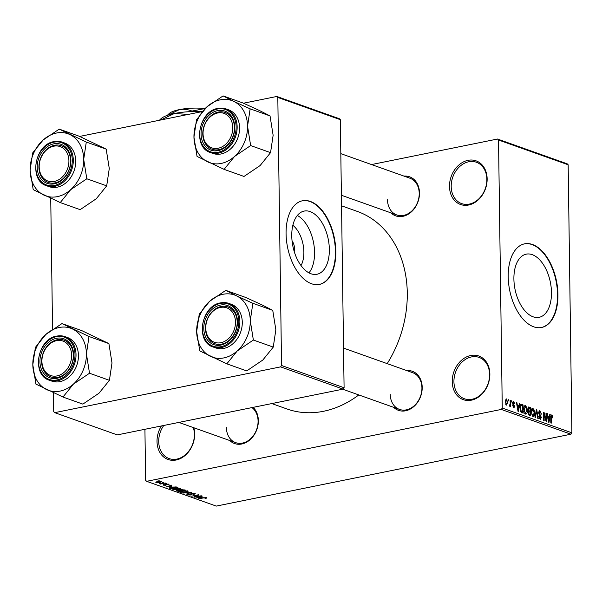 <?xml version="1.0" encoding="UTF-8"?>
<svg xmlns="http://www.w3.org/2000/svg" width="602" height="602" viewBox="0 0 602 602"><rect width="100%" height="100%" fill="white"/><g stroke="black" fill="none" stroke-linecap="round" stroke-linejoin="round"><path stroke-width="0.9" d="M193.821 427.744A23.162 18.203 109.6 0 1 194.664 433.861A23.162 18.203 109.6 0 1 176.153 460.011A23.162 18.203 109.6 0 1 157.017 441.484A23.162 18.203 109.6 0 1 161.396 425.953M163.767 425.471A21.943 17.247 -70.4 0 0 158.717 441.537A21.943 17.247 -70.4 0 0 169.192 458.604A21.943 17.247 -70.4 0 0 194.386 434.313A21.943 17.247 -70.4 0 0 193.295 427.563M452.23 381.653A23.162 18.203 109.6 0 1 470.734 355.504A23.162 18.203 109.6 0 1 489.87 374.023A23.162 18.203 109.6 0 1 471.358 400.179A23.162 18.203 109.6 0 1 452.23 381.653M489.592 374.474A21.943 17.247 -70.4 0 0 479.117 357.415A21.943 17.247 -70.4 0 0 453.931 381.706A21.943 17.247 -70.4 0 0 464.405 398.765A21.943 17.247 -70.4 0 0 489.592 374.474M449.498 186.485A23.162 18.203 109.6 0 1 468.01 160.335A23.162 18.203 109.6 0 1 487.146 178.854A23.162 18.203 109.6 0 1 468.634 205.011A23.162 18.203 109.6 0 1 449.498 186.485M486.867 179.313A21.943 17.247 -70.4 0 0 476.393 162.247A21.943 17.247 -70.4 0 0 451.199 186.537A21.943 17.247 -70.4 0 0 461.681 203.604A21.943 17.247 -70.4 0 0 486.867 179.313M310.12 211.588A32.237 18.03 78.5 0 0 304.153 211.084A32.237 18.03 78.5 0 0 292.083 241.101A32.237 18.03 78.5 0 0 310.986 273.76A32.237 18.03 78.5 0 0 316.961 274.271A32.237 18.03 78.5 0 0 329.023 244.246A32.237 18.03 78.5 0 0 310.12 211.588M310.376 201.444A42.674 23.862 78.5 0 0 302.475 200.775A42.674 23.862 78.5 0 0 286.499 240.514A42.674 23.862 78.5 0 0 311.527 283.745A42.674 23.862 78.5 0 0 319.429 284.415A42.674 23.862 78.5 0 0 335.397 244.675A42.674 23.862 78.5 0 0 310.376 201.444M319.226 284.453A42.674 23.862 78.5 0 0 334.983 244.578A42.674 23.862 78.5 0 0 309.977 201.527A42.674 23.862 78.5 0 0 302.272 200.812M551.47 292.421A32.237 18.03 78.5 0 0 526.283 254.142A32.237 18.03 78.5 0 0 513.897 279.057A32.237 18.03 78.5 0 0 539.091 317.329A32.237 18.03 78.5 0 0 551.47 292.421M557.949 294.506A42.674 23.862 78.5 0 0 524.605 243.833A42.674 23.862 78.5 0 0 508.208 276.815A42.674 23.862 78.5 0 0 541.559 327.48A42.674 23.862 78.5 0 0 557.949 294.506M541.356 327.518A42.674 23.862 78.5 0 0 557.55 294.589A42.674 23.862 78.5 0 0 524.402 243.878M404.002 176.115A20.724 16.284 109.6 0 1 419.489 192.926A20.724 16.284 109.6 0 1 409.345 213.499A20.724 16.284 109.6 0 1 390.924 212.875M387.507 199.804A19.505 15.328 -70.4 0 0 396.823 214.967A19.505 15.328 -70.4 0 0 419.21 193.377A19.505 15.328 -70.4 0 0 409.902 178.207L340.815 153.638M406.719 370.576A20.724 16.284 109.6 0 1 422.205 387.387A20.724 16.284 109.6 0 1 412.061 407.96A20.724 16.284 109.6 0 1 393.64 407.336M390.224 394.265A19.505 15.328 -70.4 0 0 399.54 409.428A19.505 15.328 -70.4 0 0 421.927 387.838A19.505 15.328 -70.4 0 0 412.611 372.668L343.531 348.099M253.118 407.366A20.724 16.284 109.6 0 1 258.356 420.595A20.724 16.284 109.6 0 1 248.212 441.176A20.724 16.284 109.6 0 1 229.791 440.544M226.375 427.473A19.505 15.328 -70.4 0 0 235.683 442.643A19.505 15.328 -70.4 0 0 258.077 421.046A19.505 15.328 -70.4 0 0 251.967 407.599M341.545 205.809L357.227 211.385A104.853 82.384 109.6 0 1 407.276 292.903A104.853 82.384 109.6 0 1 387.206 363.631M358.8 394.942A104.853 82.384 109.6 0 1 286.936 408.961L271.803 403.573M162.194 482.428L163.639 482.383L162.194 482.428M162.382 483.398L165.445 483.03L160.403 484.053L159.951 483.888L160.757 483.73L159.161 483.511L162.382 483.398M165.294 483.526L166.739 483.489L165.294 483.526M168.628 484.113L168.116 484.828L167.574 484.693L167.883 484.249L166.491 484.189L165.881 485.25L163.428 485.174L163.819 484.512L165.332 485.107L165.911 484.053L169.004 484.384M167.574 484.693L167.875 483.948M166.144 484.339L166.611 484.888M163.42 484.633L163.428 485.174L163.052 484.896M165.362 484.196L165.369 484.73L165.091 484.399M171.683 486.401L165.836 487.041L171.322 485.122L171.796 485.287L170.118 485.844L171.683 486.401M173.263 488.937L173.278 489.735C172.488 489.2 173.098 488.756 175.099 488.395L178.034 488.049L180.389 488.297L180.6 488.974L178.674 489.614L172.819 489.358M180.389 488.297L180.6 488.974L180.592 488.38M180.69 491.578L180.705 492.376C179.915 491.849 180.525 491.398 182.526 491.036L187.824 490.939L188.027 491.623L186.101 492.263L180.246 492M187.824 490.939L188.027 491.623L188.02 491.021M206.674 497.643L206.892 497.997L205.493 498.433L204.951 498.29L205.839 497.801L204.83 497.734L198.622 498.704L203.333 497.749L206.885 497.741M205.982 497.5L205.989 497.914L205.839 497.493M144.924 429.294L145.639 480.343L146.647 481.322L501.293 409.435L502.264 408.058L498.524 140.003L497.515 139.024L567.152 163.797L568.16 164.775L498.524 140.003M146.647 481.322L216.276 506.094L570.929 434.208L501.293 409.435M202.167 497.252L196.32 497.884L201.813 495.965L202.287 496.131L200.609 496.695L202.167 497.252M195.296 496.748L201.294 495.785L194.363 497.184L193.882 497.019L197.531 495.213L191.519 496.176L198.457 494.769L198.938 494.942L195.296 496.748L195.289 496.319M194.913 493.459L194.07 494.468L193.528 494.325L194.062 493.61L191.955 493.527L191.067 495.002L187.884 494.934L188.592 494.031L189.133 494.167L188.674 494.761L191.203 494.648L190.533 493.949L191.496 493.369L195.417 493.836M194.416 493.324L194.423 493.888L194.055 493.264M191.955 493.286L192.053 494.528M187.869 494.227L187.884 494.934L187.418 494.581M189.133 494.167L188.674 494.761M191.203 494.648L190.939 493.512M182.842 493.091L191.639 492.346L186.048 494.227L190.631 492.444L182.842 493.091M176.996 490.352L177.003 491.014L177.5 490.216L180.525 489.531L185.341 490.103L178.403 491.51L176.514 490.69M178.064 490.126L177.974 490.908L178.764 491.187L180.833 490.765L179.411 490.013M169.117 487.868L171.374 487.093L176.589 486.988L177.914 487.462L170.976 488.869L169.057 488.011M161.366 481.525L160.019 482.503L156.144 482.586L157.446 481.623L161.712 481.803M156.136 481.991L156.144 482.586L155.798 482.315M157.927 480.908L159.372 480.87L157.927 480.908M371.532 164.564L497.515 139.024M508.336 400.864L508.321 399.683L508.788 401.022L508.336 400.864M510.172 403.43L510.127 400.33L510.579 400.488L510.662 406.478L510.203 405.357L509.676 406.23L509.239 405.756L509.36 404.95L510.105 404.627L510.172 403.43M509.315 405.244L510.105 404.627M511.437 401.963L511.422 400.789L511.873 400.947L511.888 402.128L511.437 401.963M513.656 402.332L513.182 403.626L514.778 406.342L513.784 407.689L512.708 405.605L513.754 406.832L514.326 406.305L512.611 403.031L513.679 401.481L514.808 403.799L513.656 402.332L512.641 402.452M514.168 407.735L513.784 407.689M513.032 406.975L514.326 406.305M518.924 405.906L519.278 403.581L519.752 403.754L518.495 411.497L518.021 411.324L516.456 402.58L516.93 402.753L517.359 405.349L518.924 405.906L517.118 406.267M524.56 405.846L525.433 405.665L526.75 407.419L527.239 410.398C527.367 412.769 526.81 414.01 525.554 414.108L523.755 409.262L524.161 406.463L524.974 405.62M526.02 414.153L525.554 414.108M531.987 408.487L532.868 408.314L534.177 410.06L534.666 413.047C534.794 415.41 534.237 416.652 532.981 416.757L531.182 411.903L531.589 409.104L532.401 408.269M533.447 416.795L532.981 416.757M551.123 415.139L551.718 415.019L552.433 415.854L552.734 417.931L551.71 415.974L551.229 416.418L551.259 423.153L550.807 422.988L550.732 417.404L551.394 414.981M551.71 415.974L550.747 416.516M502.264 408.058L571.9 432.83L568.16 164.775M549.415 416.75L549.769 414.432L550.243 414.597L548.979 422.341L548.505 422.168L546.947 413.423L547.421 413.597L547.85 416.193L549.415 416.75L547.602 417.118M546.074 419.669L545.976 413.085L546.428 413.243L546.548 421.475L546.067 421.302L544.065 414.026L544.155 420.625L543.704 420.459L543.591 412.235L544.073 412.408L546.074 419.669L545.638 419.76M539.934 411.783L539.031 412.867L541.416 417.51L540.16 419.308L538.76 416.366L540.129 418.337L540.957 417.321L540.807 416.433L539.294 414.921L538.579 412.716L539.956 410.835L541.491 414.146L539.934 411.783L538.647 411.926M539.43 410.782L539.031 411.023M540.619 419.353L540.16 419.308M539.279 418.51L540.483 418.382L539.339 418.608M535.027 417.374L536.329 409.653L536.773 409.811L538.233 418.518L537.759 418.345L536.593 410.699L535.502 417.547L535.027 417.374M527.736 408.999L529.075 407.072L530.475 407.569L530.588 415.794L529.188 415.297L527.916 412.784L528.375 411.234L527.736 408.999M528.481 406.997L529.075 407.072L528.089 407.268M520.068 408.005C519.917 405.62 520.467 404.439 521.723 404.454L523.048 404.928L523.161 413.153L521.182 412.295L520.068 408.005M521.121 404.386L521.723 404.454L520.685 404.664M505.198 401.617L506.41 398.9L507.719 402.452L506.5 405.101L505.198 401.617M79.63 136.436L202.31 111.566M243.479 103.22L276.807 96.47L339.332 118.714L340.341 119.685L277.815 97.441L276.807 96.47M53.45 392.752L53.713 411.685L54.722 412.656L117.247 434.9L343.11 389.125L280.585 366.881L281.555 365.504L277.815 97.441M281.555 365.504L344.088 387.748L340.341 119.685M54.722 412.656L280.585 366.881M52.562 329.256L50.734 198.291M344.088 387.748L343.11 389.125M571.9 432.83L570.929 434.208M551.748 415.99L552.433 415.854M549.724 414.703L550.243 414.597M546.992 413.679L547.421 413.597M547.459 416.275L547.85 416.193M548.881 419.903L549.272 417.66L548.016 417.209L548.7 421.385L548.881 419.903M547.639 417.284L548.016 417.209M545.984 413.333L546.428 413.243M543.614 414.116L544.065 414.026M543.591 412.505L544.073 412.408M538.594 412.957L539.031 412.867M540.95 417.607L541.416 417.51M538.767 416.509L539.211 416.418M536.292 409.909L536.773 409.811M536.141 410.79L536.593 410.699M533.696 410.165L534.177 410.06M534.215 413.138L534.666 413.047M532.108 415.967L533.319 415.824L532.168 416.057M531.408 414.108L531.852 414.018L532.966 415.794L534.215 412.867L532.883 409.277L531.453 409.465M531.19 412.182L531.634 412.092L531.852 414.018M532.883 409.277L531.634 412.092M528.639 407.96L530.475 407.569M530.129 414.673L530.091 412.219L528.767 411.821L528.368 412.814L529.339 414.394L530.129 414.673L528.646 414.974M527.916 412.904L528.368 412.814M527.984 411.986L528.767 411.821M530.076 411.256L530.038 408.367L528.609 407.968L528.187 409.149L529.188 410.94L530.076 411.256L528.089 411.655M528.285 411.121L529.188 410.94M527.743 409.24L528.187 409.149M527.788 408.133L529.075 408.028M526.261 407.516L526.75 407.419M526.788 410.496L527.239 410.398M524.681 413.318L525.892 413.183L524.741 413.416M523.981 411.467L524.425 411.377L525.538 413.145L526.788 410.225L525.456 406.628L524.026 406.817M523.755 409.541L524.207 409.45L524.425 411.377M525.456 406.628L524.207 409.45M520.324 405.477L523.048 404.928M521.219 412.332L522.694 412.031L522.611 405.725L520.301 405.56M520.896 411.949L522.694 412.031M520.655 411.475L521.896 411.745M520.075 408.269L520.519 408.179L521.249 411.354M520.151 406.335L520.677 406.23L520.519 408.179M521.799 405.439L520.677 406.23M519.24 403.859L519.752 403.754M516.508 402.836L516.93 402.753M516.967 405.424L517.359 405.349M518.397 409.059L518.781 406.809L517.524 406.365L518.209 410.541L518.397 409.059M517.148 406.44L517.524 406.365M512.611 403.129L513.062 403.039M512.671 403.724L513.182 403.626M514.319 406.44L514.778 406.342M512.723 405.748L513.16 405.658M511.422 401.037L511.873 400.947M510.135 400.578L510.579 400.488M509.269 405.545L510.203 405.357M508.321 399.939L508.773 399.848M507.268 402.542L507.719 402.452M505.778 404.393L506.696 404.266L505.808 404.446M505.206 401.805L505.65 401.715L506.5 404.251L507.268 402.294L506.41 399.751L505.326 399.916M506.41 399.751L505.65 401.715M198.765 497.621L201.211 497.357L199.947 496.913L197.245 497.809L198.765 497.621M201.203 496.906L201.211 497.357M194.356 496.778L194.363 497.184M191.188 493.437L191.203 494.513M181.511 492.21L185.657 492.097L187.011 491.104L182.955 491.202L181.578 491.586L181.511 492.21L181.578 491.262M187.011 490.758L187.35 491.375L187.342 490.811M178.403 491.059L178.403 491.51M180.826 490.314L180.833 490.765M179.449 490.306L178.064 490.352L177.974 490.908M181.646 490.6L184.077 490.111L180.984 489.689L180.75 490.284L181.646 490.6M184.069 489.652L184.077 490.111M180.984 489.449L180.75 490.284M174.083 489.569L178.23 489.456L179.584 488.463L175.528 488.561L174.151 488.944L174.083 489.569L174.151 488.613M179.577 488.109L179.923 488.734L179.915 488.169M170.968 488.41L170.976 488.869M171.337 488.546L176.649 487.469L171.811 487.259L170.027 488.004L171.337 488.546M176.642 487.01L176.649 487.469M170.02 487.424L170.027 487.883M170.005 487.432L170.027 488.004M175.829 486.8L175.837 487.176M168.282 486.77L170.72 486.514L169.463 486.062L166.762 486.965L168.282 486.77M170.712 486.055L170.72 486.514M168.108 484.444L168.116 484.828M165.866 484.061L165.881 485.25M165.588 484.128L165.603 484.971M156.881 482.443L159.56 482.345L160.636 481.668L157.95 481.773L156.881 482.443L156.663 481.803M160.636 481.374L160.847 481.833L160.839 481.404M297.35 215.478A32.237 18.03 -101.5 0 1 313.439 242.087A32.237 18.03 -101.5 0 1 308.976 272.872M301.023 265.572A24.577 13.748 78.5 0 0 292.858 225.291M294.227 251.561A8.533 4.771 78.5 0 0 292.053 240.845M61.946 323.583L81.842 330.656L108.902 343.591L89.006 336.51L61.946 323.583L45.835 334.471L35.398 347.377L32.817 364.729L35.917 384.106L62.969 397.042L73.399 384.129A32.982 25.916 109.6 0 1 60.057 391.104A32.982 25.916 109.6 0 1 46.602 389.562A32.982 25.916 109.6 0 1 32.817 364.729A32.982 25.916 109.6 0 1 45.835 334.471A32.982 25.916 109.6 0 1 72.631 329.038A32.982 25.916 109.6 0 1 86.417 353.863L89.006 336.51M62.646 396.884A37.866 29.746 -70.4 0 0 62.969 396.823A37.866 29.746 -70.4 0 0 63.293 396.756M57.055 378.274A20.724 16.284 109.6 0 1 39.935 361.704A20.724 16.284 109.6 0 1 56.498 338.301A20.724 16.284 109.6 0 1 73.617 354.871A20.724 16.284 109.6 0 1 57.055 378.274M57.22 339.731A19.505 15.328 -70.4 0 0 41.959 357.55A19.505 15.328 -70.4 0 0 50.944 376.92A19.505 15.328 -70.4 0 0 57.747 377.349A19.505 15.328 -70.4 0 0 73.008 359.529A19.505 15.328 -70.4 0 0 64.023 340.16A19.505 15.328 -70.4 0 0 57.22 339.731M59.929 381.638A23.162 18.203 -70.4 0 0 78.049 360.47A23.162 18.203 -70.4 0 0 67.379 337.474L64.963 336.616A23.162 18.203 109.6 0 1 75.634 359.612A23.162 18.203 109.6 0 1 57.514 380.78A23.162 18.203 109.6 0 1 49.439 380.261L51.855 381.126A23.162 18.203 -70.4 0 0 59.929 381.638M108.902 343.591L111.995 362.968L109.413 380.321L98.984 393.226L82.865 404.115L62.969 397.042M109.413 380.321L89.517 373.24L86.417 353.863A32.982 25.916 -70.4 0 1 73.399 384.129L89.517 373.24M62.269 323.733A37.866 29.746 -70.4 0 0 61.63 323.868M35.721 347.091A37.866 29.746 -70.4 0 0 35.405 347.821M35.909 383.67A37.866 29.746 -70.4 0 0 36.24 384.264M89.201 373.526A37.866 29.746 -70.4 0 0 89.51 372.804M89.013 336.954A37.866 29.746 -70.4 0 0 88.682 336.36M42.328 356.783A18.286 14.373 -70.4 0 0 53.292 376.115A18.286 14.373 -70.4 0 0 71.224 359.785A18.286 14.373 -70.4 0 0 60.26 340.461A18.286 14.373 -70.4 0 0 42.328 356.783M72.895 360.139A19.505 15.328 109.6 0 1 50.944 376.92A19.505 15.328 109.6 0 1 42.072 356.941A19.505 15.328 109.6 0 1 64.023 340.16A19.505 15.328 109.6 0 1 72.895 360.139M206.298 332.409A18.286 14.373 -70.4 0 0 224.584 341.394A18.286 14.373 -70.4 0 0 234.946 317.743A18.286 14.373 -70.4 0 0 216.667 308.758A18.286 14.373 -70.4 0 0 206.298 332.409M236.616 317.51A19.505 15.328 109.6 0 1 231.642 337.775A19.505 15.328 109.6 0 1 214.794 343.712A19.505 15.328 109.6 0 1 206.057 333.154A19.505 15.328 109.6 0 1 211.031 312.882A19.505 15.328 109.6 0 1 227.872 306.952A19.505 15.328 109.6 0 1 236.616 317.51M68.38 156.49A18.286 14.373 -70.4 0 0 50.101 147.505A18.286 14.373 -70.4 0 0 39.732 171.156A18.286 14.373 -70.4 0 0 58.018 180.148A18.286 14.373 -70.4 0 0 68.38 156.49M39.491 171.901A19.505 15.328 109.6 0 1 44.465 151.629A19.505 15.328 109.6 0 1 61.306 145.699A19.505 15.328 109.6 0 1 70.05 156.257A19.505 15.328 109.6 0 1 65.076 176.529A19.505 15.328 109.6 0 1 48.228 182.459A19.505 15.328 109.6 0 1 39.491 171.901M232.357 132.116A18.286 14.373 -70.4 0 0 221.393 112.785A18.286 14.373 -70.4 0 0 203.461 129.114A18.286 14.373 -70.4 0 0 214.425 148.446A18.286 14.373 -70.4 0 0 232.357 132.116M203.213 129.264A19.505 15.328 109.6 0 1 225.156 112.491A19.505 15.328 109.6 0 1 234.027 132.47A19.505 15.328 109.6 0 1 212.085 149.251A19.505 15.328 109.6 0 1 203.213 129.264M209.684 301.256A32.982 25.916 109.6 0 1 223.026 294.28A32.982 25.916 109.6 0 1 236.481 295.823L225.795 290.367L209.684 301.256L199.254 314.169L196.666 331.521L199.766 350.898L226.819 363.826L237.256 350.921L253.367 340.032L250.266 320.655L252.855 303.303L236.481 295.823A32.982 25.916 109.6 0 1 250.266 320.655A32.982 25.916 109.6 0 1 237.256 350.921A32.982 25.916 109.6 0 1 210.452 356.354A32.982 25.916 109.6 0 1 196.666 331.521A32.982 25.916 -70.4 0 1 209.684 301.256M226.119 290.525A37.866 29.746 -70.4 0 0 225.803 290.585A37.866 29.746 -70.4 0 0 225.479 290.653M220.347 305.094A20.724 16.284 109.6 0 1 237.466 321.664A20.724 16.284 109.6 0 1 220.904 345.066A20.724 16.284 109.6 0 1 203.785 328.489A20.724 16.284 109.6 0 1 220.347 305.094M221.596 344.141A19.505 15.328 -70.4 0 0 236.857 326.314A19.505 15.328 -70.4 0 0 227.872 306.952A19.505 15.328 -70.4 0 0 221.069 306.516A19.505 15.328 -70.4 0 0 205.816 324.343A19.505 15.328 -70.4 0 0 214.794 343.712A19.505 15.328 -70.4 0 0 221.596 344.141M213.289 347.053L215.704 347.911A23.162 18.203 -70.4 0 0 223.778 348.43A23.162 18.203 -70.4 0 0 241.899 327.262A23.162 18.203 -70.4 0 0 231.228 304.266L228.813 303.4A23.162 18.203 109.6 0 1 239.483 326.397A23.162 18.203 109.6 0 1 221.363 347.565A23.162 18.203 109.6 0 1 213.289 347.053C195.018 341.944 201.151 305.523 220.603 302.881L228.813 303.4A23.162 18.203 109.6 0 0 220.738 302.889M252.855 303.303L272.751 310.384L262.066 304.928L245.691 297.448L225.795 290.367M272.751 310.384L275.844 329.753L273.263 347.106L253.367 340.032M273.263 347.106L262.833 360.019L246.715 370.907L226.819 363.826M226.495 363.676A37.866 29.746 -70.4 0 0 227.142 363.54M253.051 340.318A37.866 29.746 -70.4 0 0 253.359 339.588M252.863 303.739A37.866 29.746 -70.4 0 0 252.531 303.145M199.571 313.883A37.866 29.746 -70.4 0 0 199.254 314.605M199.759 350.454A37.866 29.746 -70.4 0 0 200.09 351.049M59.229 129.121L79.125 136.195L106.185 149.13L86.289 142.049L59.229 129.121L43.118 140.01L32.689 152.916L30.1 170.268L33.2 189.645L60.253 202.581L70.69 189.668A32.982 25.916 109.6 0 1 57.348 196.643A32.982 25.916 109.6 0 1 43.886 195.101A32.982 25.916 109.6 0 1 30.1 170.268A32.982 25.916 109.6 0 1 43.118 140.01A32.982 25.916 109.6 0 1 69.915 134.577A32.982 25.916 109.6 0 1 83.701 159.402L86.289 142.049M59.929 202.422A37.866 29.746 -70.4 0 0 60.253 202.362A37.866 29.746 -70.4 0 0 60.576 202.295M54.338 183.813A20.724 16.284 109.6 0 1 37.219 167.243A20.724 16.284 109.6 0 1 53.781 143.84A20.724 16.284 109.6 0 1 70.901 160.41A20.724 16.284 109.6 0 1 54.338 183.813M54.504 145.27A19.505 15.328 -70.4 0 0 39.25 163.089A19.505 15.328 -70.4 0 0 48.228 182.459A19.505 15.328 -70.4 0 0 55.03 182.888A19.505 15.328 -70.4 0 0 70.291 165.068A19.505 15.328 -70.4 0 0 61.306 145.699A19.505 15.328 -70.4 0 0 54.504 145.27M57.213 187.177A23.162 18.203 -70.4 0 0 75.333 166.009A23.162 18.203 -70.4 0 0 64.662 143.013L62.247 142.155A23.162 18.203 109.6 0 1 72.917 165.151A23.162 18.203 109.6 0 1 54.797 186.319A23.162 18.203 109.6 0 1 46.723 185.8L49.138 186.665A23.162 18.203 -70.4 0 0 57.213 187.177M106.185 149.13L109.278 168.507L106.697 185.86L96.267 198.765L80.149 209.654L60.253 202.581M106.697 185.86L86.801 178.779L83.701 159.402A32.982 25.916 -70.4 0 1 70.69 189.668L86.801 178.779M59.553 129.272A37.866 29.746 -70.4 0 0 58.913 129.407M33.005 152.63A37.866 29.746 -70.4 0 0 32.689 153.359M33.193 189.209A37.866 29.746 -70.4 0 0 33.524 189.803M86.485 179.065A37.866 29.746 -70.4 0 0 86.793 178.343M86.297 142.493A37.866 29.746 -70.4 0 0 85.966 141.899M206.968 106.795A32.982 25.916 109.6 0 1 220.309 99.819A32.982 25.916 109.6 0 1 233.764 101.362L223.079 95.906L206.968 106.795L196.538 119.708L193.949 137.06L197.05 156.437L224.11 169.365L234.539 156.46L250.65 145.571L247.55 126.194L250.139 108.842L233.764 101.362A32.982 25.916 109.6 0 1 247.55 126.194A32.982 25.916 109.6 0 1 234.539 156.46A32.982 25.916 109.6 0 1 207.735 161.893A32.982 25.916 109.6 0 1 193.949 137.06A32.982 25.916 -70.4 0 1 206.968 106.795M223.402 96.064A37.866 29.746 -70.4 0 0 223.086 96.124A37.866 29.746 -70.4 0 0 222.763 96.192M217.631 110.633A20.724 16.284 109.6 0 1 234.75 127.203A20.724 16.284 109.6 0 1 218.187 150.605A20.724 16.284 109.6 0 1 201.068 134.028A20.724 16.284 109.6 0 1 217.631 110.633M218.88 149.68A19.505 15.328 -70.4 0 0 234.14 131.853A19.505 15.328 -70.4 0 0 225.156 112.491A19.505 15.328 -70.4 0 0 218.36 112.055A19.505 15.328 -70.4 0 0 203.1 129.881A19.505 15.328 -70.4 0 0 212.085 149.251A19.505 15.328 -70.4 0 0 218.88 149.68M210.572 152.592L212.988 153.45A23.162 18.203 -70.4 0 0 221.062 153.969A23.162 18.203 -70.4 0 0 239.182 132.801A23.162 18.203 -70.4 0 0 228.519 109.805L226.104 108.939A23.162 18.203 109.6 0 1 236.767 131.936A23.162 18.203 109.6 0 1 218.646 153.104A23.162 18.203 109.6 0 1 210.572 152.592C192.301 147.482 198.434 111.061 217.886 108.42L226.104 108.939A23.162 18.203 109.6 0 0 218.022 108.428M250.139 108.842L270.035 115.923L259.349 110.467L242.975 102.987L223.079 95.906M270.035 115.923L273.135 135.292L270.546 152.645L250.65 145.571M270.546 152.645L260.117 165.558L243.998 176.446L224.11 169.365M223.786 169.215A37.866 29.746 -70.4 0 0 224.426 169.079M250.334 145.857A37.866 29.746 -70.4 0 0 250.643 145.127M250.146 109.278A37.866 29.746 -70.4 0 0 249.815 108.684M196.854 119.422A37.866 29.746 -70.4 0 0 196.545 120.144M197.042 155.993A37.866 29.746 -70.4 0 0 197.373 156.588M168.161 115.102L179.291 109.632C183.745 108.894 187.959 109.376 191.933 111.084L191.94 111.566M191.933 111.084L205.139 108.518M159.38 120.272L160.967 118.752A35.36 9.346 -0.8 0 1 174.399 113.507A35.36 9.346 -0.8 0 1 202.197 111.588M160.696 120.001L174.399 113.507L188.208 114.425M167.228 115.396L169.109 113.612A26.819 7.096 -0.8 0 1 179.291 109.632A26.819 7.096 -0.8 0 1 205.154 108.503M550.732 417.592L551.184 417.502M539.354 414.989L540.182 414.823M535.931 412.024L536.412 411.926M528.353 414.597L529.339 414.394M512.836 404.273L513.634 404.115M179.975 489.667L179.99 490.464M169.696 487.537L169.711 488.418M56.889 336.104A23.162 18.203 109.6 0 1 64.963 336.616L56.754 336.089C37.301 338.73 31.161 375.159 49.439 380.261M57.077 379.922A22.432 17.624 -70.4 0 0 75.002 354.593A22.432 17.624 -70.4 0 0 56.475 336.653A22.432 17.624 -70.4 0 0 38.543 361.983A22.432 17.624 -70.4 0 0 57.077 379.922M220.324 303.446A22.432 17.624 -70.4 0 0 202.4 328.775A22.432 17.624 -70.4 0 0 220.926 346.707A22.432 17.624 -70.4 0 0 238.851 321.385A22.432 17.624 -70.4 0 0 220.324 303.446M54.172 141.643A23.162 18.203 109.6 0 1 62.247 142.155L54.037 141.628C34.585 144.269 28.452 180.698 46.723 185.8M54.361 185.461A22.432 17.624 -70.4 0 0 72.285 160.132A22.432 17.624 -70.4 0 0 53.759 142.192A22.432 17.624 -70.4 0 0 35.834 167.522A22.432 17.624 -70.4 0 0 54.361 185.461M217.608 108.985A22.432 17.624 -70.4 0 0 199.683 134.314A22.432 17.624 -70.4 0 0 218.21 152.246A22.432 17.624 -70.4 0 0 236.135 126.924A22.432 17.624 -70.4 0 0 217.608 108.985M551.552 415.959L550.785 416.11M514.04 406.862L513.077 407.057M509.796 405.176L509.307 405.274M191.391 493.806L191.383 493.392M188.351 494.535L188.343 494.084M191.233 494.588L191.21 493.429M181.179 491.939L181.172 491.382M177.455 490.622L177.447 490.224M180.291 490.005L180.284 489.584M173.752 489.298L173.745 488.741M168.116 484.414L168.108 483.978M235.683 442.643L178.839 422.416M342.696 389.208L399.54 409.428M396.823 214.967L341.394 195.251"/></g></svg>

